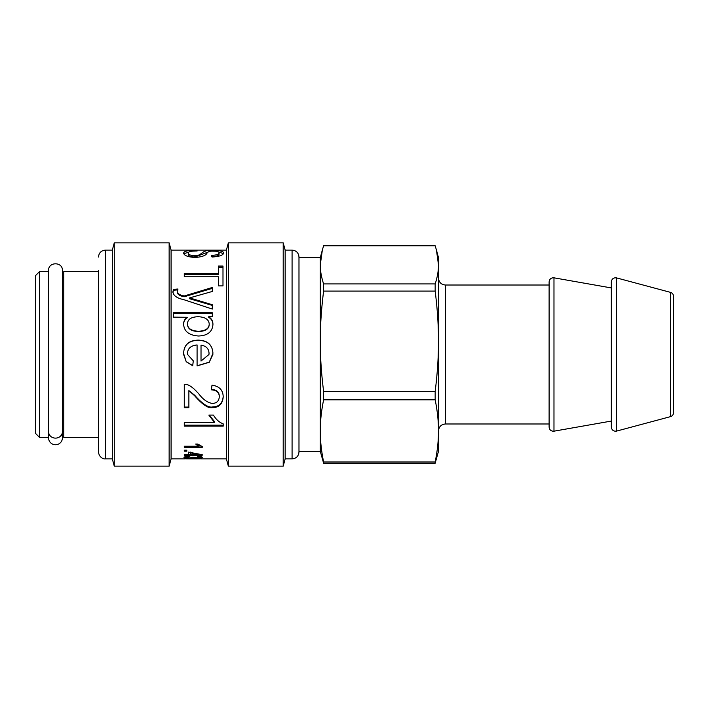 <?xml version="1.0" encoding="UTF-8"?>
<svg xmlns="http://www.w3.org/2000/svg" width="709" height="709" viewBox="0 0 709 709"><rect width="100%" height="100%" fill="white"/><g stroke="black" fill="none" stroke-linecap="round" stroke-linejoin="round"><path stroke-width="1.06" d="M98.498 271.538L63.792 271.538L63.792 437.462L98.498 437.462M48.584 354.5L48.584 437.462L39.598 437.462L39.598 271.538L48.584 271.538L48.584 354.5M39.598 271.538L35.45 275.686L35.45 433.314L39.598 437.462M98.498 270.501L98.498 451.979L98.498 270.501M98.498 451.979C99.092 457.943 104.161 459.246 105.411 458.891L105.411 250.109L112.323 250.109L112.323 458.891L114.273 466.15L169.141 466.15L169.141 242.85L114.273 242.85L114.273 466.15M169.141 242.85L171.091 250.109L171.091 458.891L169.141 466.15M171.091 250.109L226.393 250.109L226.393 458.891L228.342 466.15L283.21 466.15L283.21 242.85L228.342 242.85L228.342 466.15M186.556 458.883L199.787 458.883M194.053 457.854L189.587 458.28C186.068 458.28 184.198 457.996 183.968 457.447C184.127 456.853 185.82 456.481 189.028 456.348L189.338 456.809L185.785 457.447L189.533 457.996L192.786 457.208L197.714 457.89L200.523 457.438L197.27 456.853L197.669 456.392C200.798 456.578 202.357 456.924 202.349 457.429C202.1 457.925 200.541 458.174 197.669 458.174L194.053 457.854L194.053 457.234M212.939 353.242L209.279 362.255L197.084 365.924L197.084 344.946C190.81 345.62 187.628 348.474 187.53 353.49L187.584 354.5L193.3 360.881L192.697 365.747L186.219 361.75L183.604 353.49C183.95 344.831 188.771 340.382 198.077 340.125C207.445 340.32 212.399 344.698 212.939 353.242C212.399 344.822 207.445 340.506 198.077 340.32L198.077 340.125M212.053 257.021L211.628 255.364C216.591 255.151 219.063 254.301 219.063 252.829C219.028 251.686 217.105 251.137 213.294 251.172C210.36 250.977 208.295 251.553 207.099 252.9C206.204 255.408 202.242 256.924 195.214 257.464C188.018 257.057 184.145 255.603 183.604 253.104C184.092 251.03 188.461 250.153 196.73 250.463L197.155 250.968C191.076 250.977 188.098 251.668 188.239 253.051C188.408 254.646 190.597 255.541 194.824 255.754C202.863 255.789 200.993 249.222 212.939 250.596C219.604 250.419 223.184 251.146 223.663 252.785C223.495 255.143 219.63 256.552 212.053 257.021M222.989 285.895L218.425 285.895L218.425 276.776L184.278 276.776L184.278 273.444L218.425 273.444L218.425 266.061L222.989 266.061L222.989 285.895M212.301 304.746L212.301 309.062L183.604 299.606C176.878 298.179 173.315 295.591 172.916 291.833L173.448 289.396L177.941 289.006L177.516 291.151C177.215 293.455 179.457 295.068 184.243 295.981L212.301 287.482L212.301 291.461L189.587 297.895L212.301 304.746M208.694 316.755L208.694 316.852C211.53 318.509 212.939 321.035 212.939 324.412C212.425 331.812 207.613 335.676 198.502 336.004C188.984 335.339 184.021 331.378 183.604 324.11C183.604 321.248 184.81 318.97 187.211 317.277L173.483 317.145L173.483 312.758L212.301 312.758L212.301 316.755L208.694 316.755M188.878 407.764L184.278 407.764L184.278 384.322C188.107 383.835 193.123 387.229 199.318 394.514C203.483 399.849 207.879 402.827 212.514 403.448C216.724 403.164 218.984 400.975 219.276 396.863C219.276 392.573 216.653 390.234 211.424 389.835L211.982 385.2C219.356 386.192 223.096 390.11 223.202 396.96C222.582 403.988 218.984 407.56 212.408 407.675C208.278 408.544 202.357 404.573 194.647 395.755L188.878 390.597L188.878 407.764M223.202 426.127L184.278 426.127L184.278 422.599L214.57 422.599L208.836 415.084L213.436 415.084C216.059 419.506 219.311 422.422 223.202 423.858L223.202 426.127M202.349 447.273L184.278 447.273L184.278 446.245L198.343 446.245L195.675 444.047L197.811 444.047L202.349 446.617L202.349 447.273M186.795 451.163L184.278 451.163L184.278 450.188L186.795 450.188L186.795 451.163M190.606 455.825L184.278 455.213L184.278 454.611L188.567 454.611L188.567 452.12L202.251 454.717L202.251 455.213L190.606 455.213L190.606 455.825M190.606 454.478L188.567 454.478M190.606 452.874L190.606 454.611L198.715 454.611L190.606 452.874L190.606 452.12M198.715 453.999L198.715 454.593M190.606 454.611L190.606 455.213M202.251 454.717L202.251 455.213M184.278 454.611L184.278 455.213M188.567 454.611L188.567 455.213M200.647 446.05L198.343 446.05M198.343 446.245L198.343 445.03L196.827 444.047M223.202 425.178L184.278 425.178M214.57 422.599L214.57 421.704L209.244 415.084M188.878 407.055L184.278 407.055M223.202 396.393C222.582 403.332 218.984 406.86 212.408 406.966C208.278 407.826 202.357 403.908 194.647 395.214L188.878 390.597M219.276 396.863L219.276 396.296C219.276 392.068 216.653 389.755 211.424 389.365M212.939 324.811C212.939 321.478 211.53 318.988 208.694 317.348L208.694 316.852M173.483 313.316L212.301 313.316M183.604 324.509C183.604 321.691 184.81 319.44 187.211 317.774L187.211 317.277M187.53 323.836L187.53 324.243C187.557 328.772 191.217 331.218 198.502 331.564C205.521 331.254 209.093 328.87 209.226 324.412L209.226 324.004C208.8 319.431 205.096 317.003 198.112 316.719C191.12 316.95 187.593 319.325 187.53 323.836C187.557 328.435 191.217 330.899 198.502 331.254C205.521 330.935 209.093 328.524 209.226 324.004M189.587 297.984L189.587 298.737L212.301 305.411M177.516 291.151L177.516 291.993C177.215 294.262 179.457 295.857 184.243 296.752L212.301 288.368M172.916 292.657L173.448 290.256L177.941 289.875M184.243 296.752L184.243 295.981M173.448 290.256L173.448 289.396M218.425 267.231L222.989 267.231M184.278 274.516L218.425 274.516L218.425 273.444M218.797 252.174L223.477 253.512M188.239 253.051L188.239 254.398C188.408 255.967 190.597 256.853 194.824 257.057L208.065 252.112M183.755 253.76L188.816 252.103M211.628 256.676C216.591 256.463 219.063 255.63 219.063 254.177L219.063 252.829M196.73 250.977L196.73 250.463M212.886 354.5L209.279 362.148L197.084 365.773M183.604 353.507C183.95 344.964 188.771 340.568 198.077 340.32M193.3 360.801L192.697 365.605L186.219 361.661L183.631 354.5M187.53 353.49L187.584 354.5M208.951 354.5L209.049 353.242C208.73 348.544 206.053 345.868 201.019 345.221L201.019 361.058L208.951 354.5L209.049 353.242M194 457.234L194 457.854M200.523 456.658L200.523 457.438M185.785 456.64L185.785 457.447M185.785 458.634L200.523 458.838L185.785 458.838M283.21 242.85L285.16 250.109L285.16 458.891L283.21 466.15M298.985 451.979L298.985 257.021C298.578 252.821 296.273 250.516 292.073 250.109L292.073 458.891C296.273 458.484 298.578 456.179 298.985 451.979M298.985 451.287L320.282 451.287L320.282 257.713L298.985 257.713M323.614 283.928C321.372 277.175 320.255 270.811 320.282 264.847L322.347 250.011L323.614 245.766L435.166 245.766L436.434 250.011L438.499 264.847C438.517 270.811 437.409 277.175 435.166 283.928L323.614 283.928L323.614 291.098L435.166 291.098L435.166 283.928M323.614 399.832L435.166 399.832C437.409 410.83 438.517 421.19 438.499 430.912C438.517 440.635 437.409 450.995 435.166 461.984L323.614 461.984C321.372 450.995 320.255 440.635 320.282 430.912C320.255 421.19 321.372 410.83 323.614 399.832L323.614 391.412C321.372 373.67 320.255 356.946 320.282 341.259C320.255 325.564 321.372 308.849 323.614 291.098M549.112 423.982L445.412 423.982L445.412 285.018C441.211 284.61 438.906 282.306 438.499 278.105L438.499 257.713L436.434 250.011M320.282 451.287L323.614 463.234L435.166 463.234L438.499 451.287L438.499 341.259C438.517 356.946 437.409 373.67 435.166 391.412L323.614 391.412M323.614 463.234L323.614 461.984M435.166 399.832L435.166 391.412M435.166 291.098C437.409 308.849 438.517 325.564 438.499 341.259L438.499 264.847M438.499 430.886L438.499 430.895C438.906 426.694 441.211 424.39 445.412 423.982M549.112 344.565L549.112 281.907C549.502 279.027 551.123 277.662 553.977 277.822L553.977 431.178C551.123 431.338 549.502 429.973 549.112 427.093L549.112 344.565M611.326 344.565L611.326 281.907C611.796 278.85 613.533 277.52 616.555 277.901L616.555 431.099C613.533 431.48 611.796 430.15 611.326 427.093L611.326 344.565M670.475 416.644C672.407 416.006 673.426 414.668 673.55 412.638L673.55 296.362C673.426 294.332 672.407 292.994 670.475 292.356L670.475 416.644L616.555 431.099M435.166 463.234L435.166 461.984M48.584 431.754A6.913 6.354 0 0 0 55.497 438.118A6.913 6.354 0 0 0 62.41 431.754L62.41 270.501C62.844 261.586 48.159 261.586 48.584 270.501L48.584 431.754M61.621 434.706A6.913 6.86 0 0 1 55.497 444.756A6.913 6.86 0 0 1 49.373 434.706M194.647 395.214L194.647 395.755M212.408 406.966L212.408 407.675M195.427 300.155L195.427 299.42M212.939 251.181L212.939 250.596M194.824 257.057L194.824 255.754M62.41 437.887L62.41 431.586L63.792 431.586M62.41 270.51L62.41 277.414L63.792 277.414M105.411 250.109C101.21 250.516 98.905 252.821 98.498 257.021M105.411 458.891L112.323 458.891M112.323 250.109L114.273 242.85M171.091 458.891L185.031 458.891M201.321 458.891L226.393 458.891M189.214 458.891L197.155 458.891M226.393 250.109L228.342 242.85M285.16 458.891L292.073 458.891M285.16 250.109L292.073 250.109M320.282 257.713L322.347 250.011M549.112 285.018L445.412 285.018M611.326 287.934L553.977 277.822M611.326 421.066L553.977 431.178M670.475 292.356L616.555 277.901"/></g></svg>
